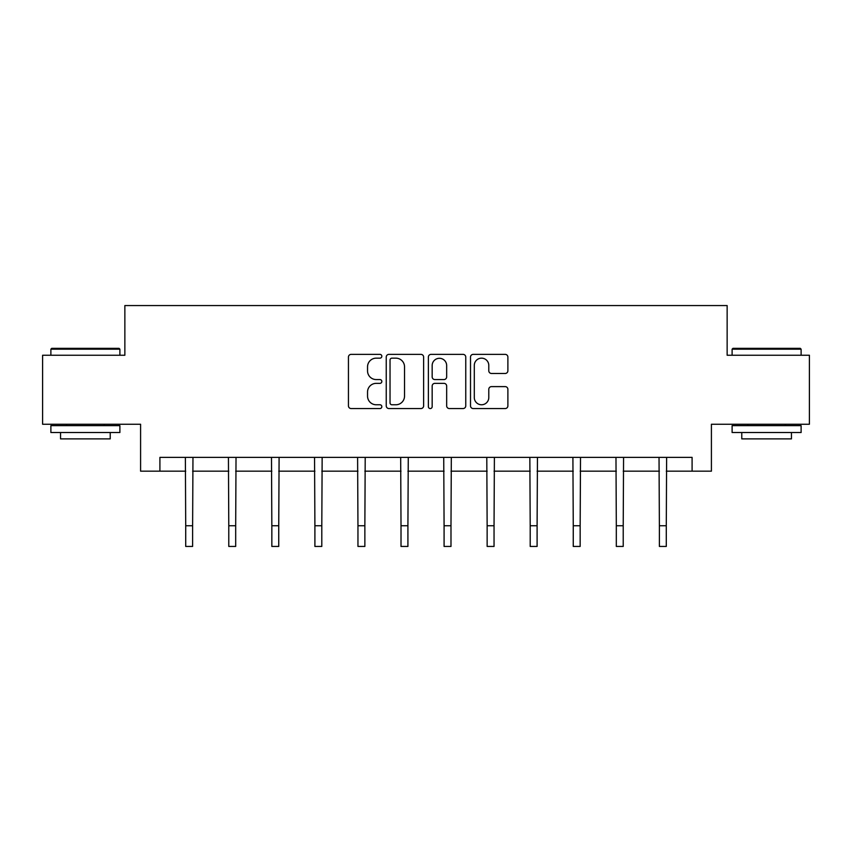 <?xml version="1.0" encoding="UTF-8"?>
<svg xmlns="http://www.w3.org/2000/svg" width="852" height="852" viewBox="0 0 852 852"><rect width="100%" height="100%" fill="white"/><g stroke="black" fill="none" stroke-linecap="round" stroke-linejoin="round"><path stroke-width="1.28" d="M381.834 356.264A1.896 1.896 0 0 0 379.939 354.368L351.152 354.368A2.705 2.705 0 0 0 348.447 357.084L348.447 405.85A2.705 2.705 0 0 0 351.152 408.555L379.939 408.555A1.896 1.896 0 0 0 381.834 406.66A1.896 1.896 0 0 0 379.939 404.764L376.211 404.764A8.669 8.669 0 0 1 367.542 396.095L367.542 392.026A8.669 8.669 0 0 1 376.211 383.357L379.939 383.357A1.896 1.896 0 0 0 381.834 381.462A1.896 1.896 0 0 0 379.939 379.566L376.211 379.566A8.669 8.669 0 0 1 367.542 370.897L367.542 366.829A8.669 8.669 0 0 1 376.211 358.159L379.939 358.159A1.896 1.896 0 0 0 381.834 356.264M505.183 373.474A2.705 2.705 0 0 0 507.888 370.758L507.888 357.084A2.705 2.705 0 0 0 505.183 354.368L473.211 354.368A2.705 2.705 0 0 0 470.506 357.084L470.506 405.85A2.705 2.705 0 0 0 473.211 408.555L505.183 408.555A2.705 2.705 0 0 0 507.888 405.85L507.888 389.321A2.705 2.705 0 0 0 505.183 386.616L491.498 386.616A2.705 2.705 0 0 0 488.792 389.321L488.792 397.511A7.253 7.253 0 0 1 481.54 404.764A7.253 7.253 0 0 1 474.298 397.511L474.298 365.412A7.253 7.253 0 0 1 481.54 358.159A7.253 7.253 0 0 1 488.792 365.412L488.792 370.758A2.705 2.705 0 0 0 491.498 373.474L505.183 373.474M159.91 471.167L159.91 457.375L692.09 457.375L692.09 471.167L711.409 471.167L711.409 424.243L809.4 424.243L809.4 355.241L727.139 355.241L727.139 305.559L124.861 305.559L124.861 355.241L42.6 355.241L42.6 424.243L140.591 424.243L140.591 471.167L185.715 471.167M423.625 357.084A2.705 2.705 0 0 0 420.92 354.368L388.949 354.368A2.705 2.705 0 0 0 386.244 357.084L386.244 405.85A2.705 2.705 0 0 0 388.949 408.555L420.92 408.555A2.705 2.705 0 0 0 423.625 405.85L423.625 357.084M431.08 354.368L463.051 354.368A2.705 2.705 0 0 1 465.756 357.084L465.756 405.85A2.705 2.705 0 0 1 463.051 408.555L449.366 408.555A2.705 2.705 0 0 1 446.661 405.85L446.661 386.073A2.705 2.705 0 0 0 443.945 383.357L434.871 383.357A2.705 2.705 0 0 0 432.166 386.073L432.166 406.66A1.896 1.896 0 0 1 430.271 408.555A1.896 1.896 0 0 1 428.375 406.66L428.375 357.084A2.705 2.705 0 0 1 431.08 354.368M192.616 471.167L228.783 471.167M235.685 471.167L271.841 471.167M278.742 471.167L314.899 471.167M321.8 471.167L357.957 471.167M364.858 471.167L401.015 471.167M407.916 471.167L444.084 471.167M450.985 471.167L487.142 471.167M494.043 471.167L530.2 471.167M537.101 471.167L573.258 471.167M580.159 471.167L616.316 471.167M623.217 471.167L659.384 471.167M666.285 471.167L692.09 471.167M391.931 358.159A1.896 1.896 0 0 0 390.035 360.055L390.035 402.868A1.896 1.896 0 0 0 391.931 404.764L395.86 404.764A8.669 8.669 0 0 0 404.53 396.095L404.53 366.829A8.669 8.669 0 0 0 395.86 358.159L391.931 358.159M446.661 365.551A7.253 7.253 0 0 0 439.408 358.298A7.253 7.253 0 0 0 432.166 365.551L432.166 376.861A2.705 2.705 0 0 0 434.871 379.566L443.945 379.566A2.705 2.705 0 0 0 446.661 376.861L446.661 365.551M185.374 457.375L185.715 525.737L192.616 525.737L192.967 457.375M185.715 525.737L185.715 546.441L192.616 546.441L192.616 525.737M51.706 348.34L119.056 348.34L119.887 349.171L50.886 349.171L51.706 348.34M85.381 432.528L50.886 432.528L50.886 425.627L119.887 425.627L119.887 432.528L85.381 432.528M110.227 432.528L110.227 438.876L60.545 438.876L60.545 432.528M732.944 348.34L800.294 348.34L801.114 349.171L732.113 349.171L732.944 348.34M766.619 432.528L732.113 432.528L732.113 425.627L801.114 425.627L801.114 432.528L766.619 432.528M791.455 432.528L791.455 438.876L741.772 438.876L741.772 432.528M228.432 457.375L228.783 525.737L235.685 525.737L236.025 457.375M228.783 525.737L228.783 546.441L235.685 546.441L235.685 525.737M271.49 457.375L271.841 525.737L278.742 525.737L279.094 457.375M271.841 525.737L271.841 546.441L278.742 546.441L278.742 525.737M314.548 457.375L314.899 525.737L321.8 525.737L322.152 457.375M314.899 525.737L314.899 546.441L321.8 546.441L321.8 525.737M357.606 457.375L357.957 525.737L364.858 525.737L365.21 457.375M357.957 525.737L357.957 546.441L364.858 546.441L364.858 525.737M400.674 457.375L401.015 525.737L407.916 525.737L408.268 457.375M401.015 525.737L401.015 546.441L407.916 546.441L407.916 525.737M443.732 457.375L444.084 525.737L450.985 525.737L451.326 457.375M444.084 525.737L444.084 546.441L450.985 546.441L450.985 525.737M486.79 457.375L487.142 525.737L494.043 525.737L494.394 457.375M487.142 525.737L487.142 546.441L494.043 546.441L494.043 525.737M529.848 457.375L530.2 525.737L537.101 525.737L537.452 457.375M530.2 525.737L530.2 546.441L537.101 546.441L537.101 525.737M572.906 457.375L573.258 525.737L580.159 525.737L580.51 457.375M573.258 525.737L573.258 546.441L580.159 546.441L580.159 525.737M615.975 457.375L616.316 525.737L623.217 525.737L623.568 457.375M616.316 525.737L616.316 546.441L623.217 546.441L623.217 525.737M659.033 457.375L659.384 525.737L666.285 525.737L666.626 457.375M659.384 525.737L659.384 546.441L666.285 546.441L666.285 525.737M50.886 355.241L50.886 349.171M66.616 425.627L66.616 424.243M104.157 425.627L104.157 424.243M119.887 355.241L119.887 349.171M732.113 355.241L732.113 349.171M747.843 425.627L747.843 424.243M785.384 425.627L785.384 424.243M801.114 355.241L801.114 349.171"/></g></svg>
